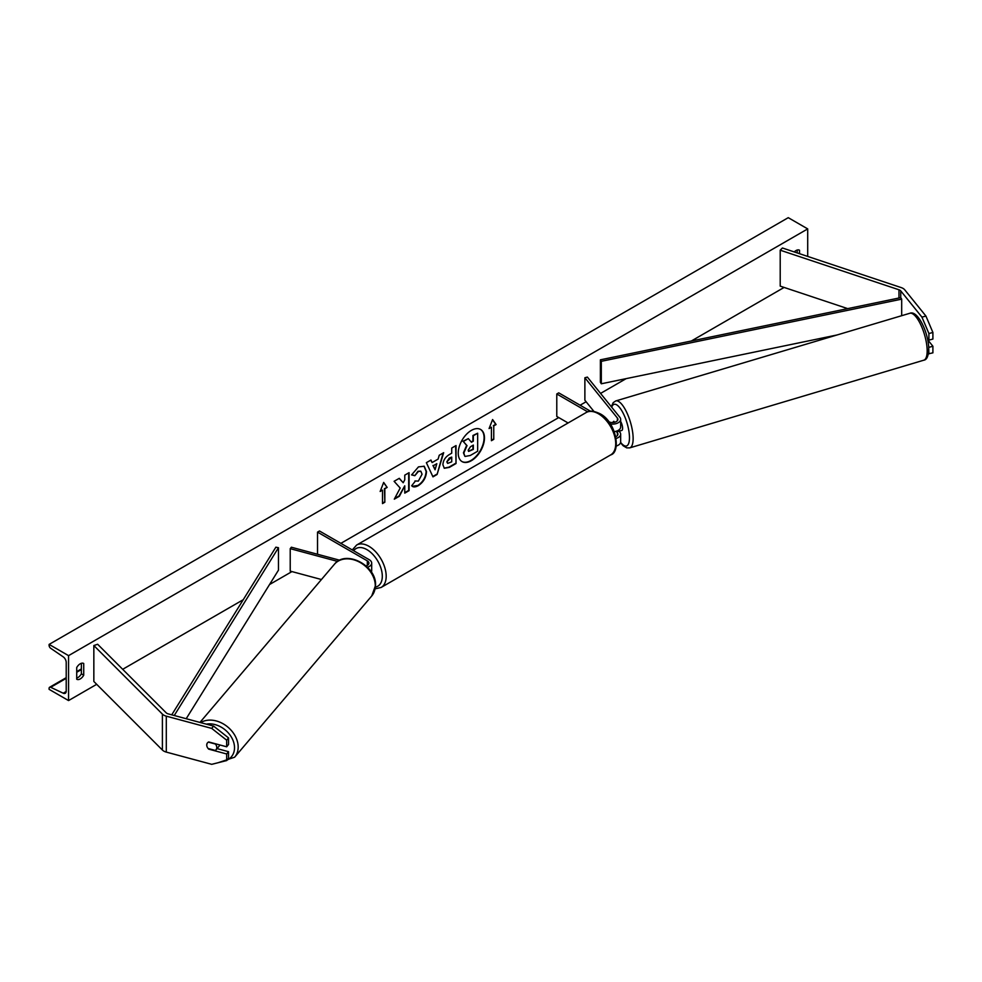 <?xml version="1.0" encoding="UTF-8"?>
<svg xmlns="http://www.w3.org/2000/svg" width="982" height="982" viewBox="0 0 982 982"><rect width="100%" height="100%" fill="white"/><g stroke="black" fill="none" stroke-linecap="round" stroke-linejoin="round"><path stroke-width="1.47" d="M925.928 316.057L932.9 332.468L928.911 333.536L921.938 317.125L925.928 316.057L904.741 289.825A8.801 5.082 0 0 0 902.998 288.389A8.801 5.082 0 0 0 901.169 287.579L782.421 247.992L780.211 250.189L780.211 286.13L847.699 308.63M921.938 317.125L900.752 290.905A4.407 2.541 0 0 0 899.88 290.181A4.407 2.541 0 0 0 898.972 289.776L780.211 250.189M932.9 332.468L932.9 339.06L928.911 340.14L928.911 333.536M928.358 353.851L932.9 352.845L932.9 346.253L927.695 339.809M928.677 347.039L928.911 353.913M927.352 338.213L928.911 340.14M928.911 347.321L932.9 346.253M209.043 748.75L208.724 749.143A5.499 4.075 38.9 0 1 206.736 745.019A5.499 4.075 38.9 0 1 207.435 742.908A5.499 4.075 38.9 0 1 208.724 741.962L226.682 746.799L226.682 740.195L228.536 737.899L228.536 744.491L226.682 746.799M228.536 737.899L213.585 726.091L211.719 728.399L166.302 716.16A8.801 5.082 180 0 1 163.798 715.154A8.801 5.082 180 0 1 162.398 714.098L93.842 645.542L93.842 681.471L162.398 750.039A8.801 5.082 180 0 0 163.798 751.095A8.801 5.082 180 0 0 166.302 752.102L211.719 764.327L226.682 760.571L226.682 753.98L208.724 749.143M213.585 726.091L168.168 713.865A4.407 2.541 180 0 1 166.915 713.362A4.407 2.541 180 0 1 166.216 712.834L97.648 644.266L93.842 645.542M226.682 760.571L228.536 758.276L228.536 751.684L217.047 748.591M228.536 751.684L226.682 753.98M211.719 728.399L226.682 740.195M366.065 565.902A5.499 3.179 180 0 0 368.937 563.116A5.499 3.179 180 0 0 367.329 560.869L317.53 532.109L319.469 530.992L369.269 559.74A8.249 4.763 180 0 1 371.687 563.116A8.249 4.763 180 0 1 367.489 567.252M371.687 563.116L371.687 570.751A8.249 4.763 180 0 1 371.368 572.052M339.711 560.231L291.372 547.22L290.218 548.656L290.218 571.119L321.445 579.527M337.612 561.409L290.218 548.656M317.53 532.109L317.53 554.253M614.658 422.26L613.885 421.315A5.499 1.903 -105.1 0 0 613.848 421.327A5.499 1.903 -105.1 0 0 613.541 421.499M614.315 431.638A8.249 4.763 0 0 0 620.661 426.998L620.661 419.363A8.249 4.763 0 0 0 619.888 417.35L587.371 377.088L584.879 377.763L584.879 400.226L593.877 411.36M610.35 423.978A8.249 4.763 0 0 0 620.661 419.363M608.742 421.732A5.499 3.179 0 0 0 614.658 422.26A5.499 3.179 0 0 0 617.911 419.363A5.499 3.179 0 0 0 617.396 418.025L584.879 377.763M616.242 446.049A8.249 4.763 0 0 0 620.661 441.826L620.661 434.191A8.249 4.763 180 0 1 616.18 438.426M590.489 411.2L558.721 392.861L556.782 393.978L556.782 416.442L568.087 422.972M620.661 434.191A8.249 4.763 180 0 0 619.888 432.178L619.102 431.196M616.119 431.258L617.396 432.841A5.499 3.179 180 0 1 617.911 434.191A5.499 3.179 180 0 1 615.837 436.671M556.782 393.978L587.678 411.826M619.617 431.037A5.499 1.792 -106.6 0 0 619.851 431.012L621.839 430.423A5.499 1.792 -106.6 0 0 622.588 428.029A5.499 1.792 -106.6 0 0 620.661 421.511M613.627 421.425L613.517 421.462A5.499 1.792 -106.6 0 0 613.026 422.518M619.851 431.012A5.499 1.792 -106.6 0 0 620.047 430.914L617.052 431.798A5.499 1.792 -106.6 0 0 617.543 430.73M617.052 431.798L616.512 431.135M613.517 421.462L614.229 422.358M471.348 460.705A18.56 10.716 120 0 0 483.475 444.355A18.56 10.716 120 0 0 480.628 429.478A18.56 10.716 120 0 0 471.348 430.398A18.56 10.716 120 0 0 459.232 446.749A18.56 10.716 120 0 0 462.08 461.626A18.56 10.716 120 0 0 471.348 460.705M461.884 461.503A18.56 10.716 120 0 0 470.967 460.472A18.56 10.716 120 0 0 483.034 444.306A18.56 10.716 120 0 0 480.431 429.367M76.719 667.551A6.874 3.965 -60 0 1 80.217 663.807A6.874 3.965 -60 0 1 83.666 663.464A6.874 3.965 -60 0 1 83.728 663.513L83.728 675.186A6.874 3.965 -60 0 1 76.78 679.262A6.874 3.965 -60 0 1 76.719 679.225L76.719 667.551M799.532 253.7L799.532 250.238A6.874 3.965 120 0 0 799.471 250.201A6.874 3.965 120 0 0 796.034 250.545A6.874 3.965 120 0 0 794.266 251.944M414.944 480.959L418.357 481.094L422.064 474.208L420.861 471.237L418.357 471.495L414.834 475.705L411.593 474.907L418.479 466.88L424.199 466.254L426.507 471.581C426.127 477.534 423.402 482.236 418.307 485.66C415.202 487.305 413.005 487.33 411.703 485.734L415.276 481.205M412.587 486.434L411.703 485.734M442.894 464.793L442.894 464.744C443.189 460.3 445.411 456.863 449.584 454.421L451.72 453.181L451.72 448.05L456.029 445.558L456.029 463.529L449.363 467.383L444.318 468.279L442.894 464.793M400.19 488.042L394.298 499.163L399.416 496.217L404.768 485.832L404.768 493.124L409.089 490.632L409.089 472.661L404.768 475.153L404.768 479.793L403.197 482.739L399.281 478.32L394.101 481.315L400.19 488.042M68.556 655.645L68.556 700.571L49.1 689.339L49.1 688.394A2.48 1.424 60 0 1 49.616 687.265A2.48 1.424 60 0 1 50.696 687.302L63.216 693.206A4.677 2.701 -120 0 0 65.254 693.28A4.677 2.701 -120 0 0 66.211 691.132L66.211 662.384A4.677 2.701 -120 0 0 63.216 656.848L50.696 648.292A2.48 1.424 60 0 1 49.1 645.358L49.1 644.413L68.556 655.645L807.707 228.904L807.707 256.425M68.556 700.571L96.69 684.319M122.689 669.307L243.241 599.707M269.547 584.523L291.961 571.585M340.877 543.341L558.721 417.571M580.129 405.21L586.119 401.748M600.554 393.414L626.16 378.635M691.365 340.987L784.127 287.431M493.762 425.881L496.094 424.531L492.596 419.547L489.085 428.569L491.43 427.219L491.43 440.697L493.762 439.359L493.762 425.881L493.762 439.359M380.157 491.466L383.667 482.432L387.166 487.416L384.834 488.766L384.834 502.244L382.501 503.594L382.501 490.116L380.157 491.466M432.105 462.559L438.132 459.085L439.224 455.255L443.68 452.69L437.088 474.478L432.964 476.859L426.372 462.682L430.975 460.03L432.105 462.559L430.742 460.153M797.2 252.914L797.2 250.029M81.383 663.304L81.383 673.836A6.874 3.965 -60 0 1 76.719 678.083M49.1 644.413L788.251 217.673L807.707 228.904M81.383 673.836L83.728 675.186M464.854 456.262L463.823 453.021L467.027 445.632L463.308 441.507L468.304 438.623L471.446 442.268L473.336 441.176L473.336 435.713L477.657 433.222L477.657 451.229L470.28 455.488L465.124 456.421M464.817 456.237L463.43 452.788L466.646 445.411L463.308 441.507M471.188 441.961L472.943 440.943L472.943 435.492L477.657 433.222M462.927 441.286L468.304 438.623M493.369 439.126L491.43 440.255M489.318 427.992L491.43 427.219M493.369 425.648L495.701 424.31L492.51 419.756M383.581 482.653L387.166 487.416M386.773 487.195L384.834 488.766M384.441 488.545L384.834 502.244M382.501 503.14L384.441 502.023M380.39 490.877L382.501 490.116M403.197 482.739L399.158 478.394M404.768 492.669L408.696 490.411L408.696 472.882M394.641 498.512L399.023 495.984L404.768 485.832M447.203 462.08L447.718 463.394L451.72 461.835L451.72 457.084L446.81 461.847L447.547 463.246M446.81 461.847L449.277 458.042L451.72 457.084M455.636 445.779L456.029 463.529M455.636 463.308L448.97 467.15L444.134 468.156M424.003 466.143L426.127 471.36C425.746 477.313 423.009 482.002 417.915 485.439L412.403 486.311M420.664 471.139L417.964 471.274L414.834 475.705M414.453 475.484L411.642 474.797M436.806 463.7L433.332 465.701L435.063 469.789L436.806 463.7L433.332 465.701M432.952 465.48L435.063 469.789M443.127 453.009L437.088 474.478M436.708 474.257L432.792 476.503M468.168 450.198L468.635 451.413L473.336 449.4L473.336 445.079L470.488 446.724L468.168 450.198M468.463 451.278L472.943 449.179L472.943 445.3M208.184 748.517L215.304 750.444A5.499 4.173 -139.6 0 0 215.991 749.843L219.011 746.283A5.499 4.173 -139.6 0 0 219.698 744.921M215.991 749.843A5.499 4.173 -139.6 0 0 216.776 747.621A5.499 4.173 -139.6 0 0 215.414 744.025L208.368 742.134M207.533 742.785A5.499 4.173 -139.6 0 0 206.809 744.933M600.383 359.829L600.383 382.28L601.315 383.778L601.315 361.315L600.383 359.829L900.752 297.644L901.685 299.142L901.685 315.701M836.946 334.997L601.315 383.778M901.685 299.142L601.315 361.315M171.752 714.822L275.868 547.183L278.458 547.723L278.458 570.174L186.199 718.714M174.256 715.497L278.458 547.723M900.752 290.905L900.752 297.644M898.972 289.776L898.972 298.012M166.302 716.16L166.302 752.102M162.398 714.098L162.398 750.039M367.329 560.869L367.329 565.362M617.396 418.025L617.396 420.701M617.396 432.841L617.396 435.529M586.168 412.538C588.905 410.341 593.435 410.697 599.781 413.618C616.23 421.536 621.348 452.211 610.644 454.936A24.476 14.141 -120 0 0 614.401 435.321A24.476 14.141 -120 0 0 598.406 413.753A24.476 14.141 -120 0 0 586.168 412.538L356.638 545.047A24.476 14.141 60 0 1 368.876 546.262A24.476 14.141 60 0 1 384.87 567.841A24.476 14.141 60 0 1 381.126 587.457L375.173 588.832M375.443 587.064A21.727 12.545 -120 0 0 381.642 570.738A21.727 12.545 -120 0 0 366.937 549.638A21.727 12.545 -120 0 0 353.68 550.742M927.143 349.555A24.476 7.991 -106.6 0 0 920.65 324.49A24.476 7.991 -106.6 0 0 909.798 313.283C917.74 309.858 928.297 332.432 928.727 348.009C928.628 355.754 926.971 359.817 923.792 360.198A24.476 7.991 -106.6 0 0 927.143 349.555M620.612 442.354A21.727 7.095 -106.6 0 0 629.45 436.524A21.727 7.095 -106.6 0 0 621.704 410.574A21.727 7.095 -106.6 0 0 611.725 407.248M909.798 313.283L615.763 400.938A24.476 7.991 73.4 0 1 626.614 412.158A24.476 7.991 73.4 0 1 633.108 437.211A24.476 7.991 73.4 0 1 629.757 447.866L923.792 360.198M63.216 693.206L66.199 691.475M50.696 687.302L66.211 678.341M76.719 672.277L81.383 669.577M206.355 724.139A21.727 16.473 40.4 0 1 234.514 748.026A21.727 16.473 40.4 0 1 227.088 760.08M218.053 762.744L234.624 757.208A24.476 18.56 -139.6 0 0 238.172 747.327A24.476 18.56 -139.6 0 0 224.878 724.863A24.476 18.56 -139.6 0 0 200.672 722.617M375.284 586.07A24.476 18.56 40.4 0 1 371.736 595.951L375.529 585.444C376.928 565.89 345.971 549.208 334.432 564.245A24.476 18.56 40.4 0 1 359.51 562.134A24.476 18.56 40.4 0 1 375.284 586.07M610.644 454.936L381.126 587.457M352.268 549.932L356.638 545.047M615.763 400.938L613.21 402.632L611.307 406.732M620.514 442.735L623.189 445.779L626.725 447.866L629.757 447.866M49.616 687.265L66.211 677.678M76.719 671.614L81.383 668.914M234.624 757.208L371.736 595.951M199.947 722.421L334.432 564.245"/></g></svg>
